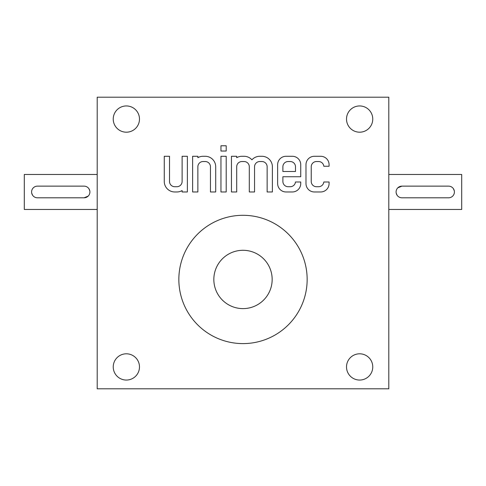 <?xml version="1.0" encoding="UTF-8"?>
<svg xmlns="http://www.w3.org/2000/svg" width="486" height="486" viewBox="0 0 486 486"><rect width="100%" height="100%" fill="white"/><g stroke="black" fill="none" stroke-linecap="round" stroke-linejoin="round"><path stroke-width="0.73" d="M97.2 388.8L97.2 97.2L388.8 97.2L388.8 388.8L97.2 388.8M305.986 183.574A8.396 8.396 0 0 0 314.381 191.97L320.681 191.97A8.396 8.396 0 0 0 329.083 183.574L329.083 181.995L323.804 181.995A5.249 5.249 0 0 1 318.585 186.721L316.483 186.721A5.249 5.249 0 0 1 311.234 181.472L311.234 166.777A5.249 5.249 0 0 1 316.483 161.528L318.585 161.528A5.249 5.249 0 0 1 323.804 166.248L329.083 166.248L329.083 164.675A8.396 8.396 0 0 0 320.681 156.279L314.381 156.279A8.396 8.396 0 0 0 305.986 164.675L305.986 183.574M277.64 183.574A8.396 8.396 0 0 0 286.041 191.97L292.341 191.97A8.396 8.396 0 0 0 300.737 183.574L300.737 181.995L295.464 181.995A5.249 5.249 0 0 1 290.239 186.721L288.137 186.721A5.249 5.249 0 0 1 282.888 181.472L282.888 176.746L300.737 176.746L300.737 164.675A8.396 8.396 0 0 0 292.341 156.279L286.041 156.279A8.396 8.396 0 0 0 277.64 164.675L277.64 183.574M231.451 156.279L231.451 191.97L236.7 191.97L236.7 166.777A5.249 5.249 0 0 1 241.949 161.528L244.051 161.528A5.249 5.249 0 0 1 249.3 166.777L249.3 191.97L254.549 191.97L254.549 166.777A5.249 5.249 0 0 1 259.797 161.528L261.893 161.528A5.249 5.249 0 0 1 267.142 166.777L267.142 191.97L272.391 191.97L272.391 166.777A10.498 10.498 0 0 0 261.893 156.279L259.797 156.279A10.498 10.498 0 0 0 251.924 159.833A10.498 10.498 0 0 0 244.051 156.279L241.949 156.279A10.498 10.498 0 0 0 236.7 157.683L236.7 156.279L231.451 156.279M220.954 145.782L220.954 151.031L226.203 151.031L226.203 145.782L220.954 145.782M220.954 156.279L220.954 191.97L226.203 191.97L226.203 156.279L220.954 156.279M192.614 156.279L192.614 191.97L197.863 191.97L197.863 166.777A5.249 5.249 0 0 1 203.112 161.528L205.207 161.528A5.249 5.249 0 0 1 210.456 166.777L210.456 191.97L215.705 191.97L215.705 166.777A10.498 10.498 0 0 0 205.207 156.279L203.112 156.279A10.498 10.498 0 0 0 197.863 157.683L197.863 156.279L192.614 156.279M164.268 181.472A10.498 10.498 0 0 0 174.766 191.97L176.868 191.97A10.498 10.498 0 0 0 182.116 190.561L182.116 191.97L187.365 191.97L187.365 156.279L182.116 156.279L182.116 181.472A5.249 5.249 0 0 1 176.868 186.721L174.766 186.721A5.249 5.249 0 0 1 169.517 181.472L169.517 156.279L164.268 156.279L164.268 181.472M372.762 366.93A13.122 13.122 0 0 0 353.079 355.564A13.122 13.122 0 0 0 353.079 378.296A13.122 13.122 0 0 0 372.762 366.93M139.482 366.93A13.122 13.122 0 0 0 119.799 355.564A13.122 13.122 0 0 0 119.799 378.296A13.122 13.122 0 0 0 139.482 366.93M139.482 119.07A13.122 13.122 0 0 0 119.799 107.704A13.122 13.122 0 0 0 119.799 130.436A13.122 13.122 0 0 0 139.482 119.07M372.762 119.07A13.122 13.122 0 0 0 353.079 107.704A13.122 13.122 0 0 0 353.079 130.436A13.122 13.122 0 0 0 372.762 119.07M243 215.298A64.152 64.152 0 0 0 178.848 279.45A64.152 64.152 0 0 0 243 343.602A64.152 64.152 0 0 0 307.152 279.45A64.152 64.152 0 0 0 243 215.298M282.888 171.497L295.488 171.497L295.488 166.777A5.249 5.249 0 0 0 290.239 161.528L288.137 161.528A5.249 5.249 0 0 0 282.888 166.777L282.888 171.497M448.578 186.138L401.922 186.138A5.832 5.832 0 0 0 396.09 191.97A5.832 5.832 0 0 0 401.922 197.802L448.578 197.802A5.832 5.832 0 0 0 454.41 191.97A5.832 5.832 0 0 0 448.578 186.138M388.8 174.474L461.7 174.474L461.7 209.466L388.8 209.466M401.922 186.138L397.797 187.845M396.205 193.112L397.074 195.214M454.295 190.828L453.426 188.726M37.422 197.802L84.078 197.802A5.832 5.832 0 0 0 89.91 191.97A5.832 5.832 0 0 0 84.078 186.138L37.422 186.138A5.832 5.832 0 0 0 31.59 191.97A5.832 5.832 0 0 0 37.422 197.802M97.2 209.466L24.3 209.466L24.3 174.474L97.2 174.474M84.078 197.802L88.203 196.095M89.795 190.828L88.926 188.726M31.705 193.112L32.574 195.214M243 250.29A29.16 29.16 0 0 1 268.254 294.03A29.16 29.16 0 0 1 217.746 294.03A29.16 29.16 0 0 1 243 250.29"/></g></svg>
